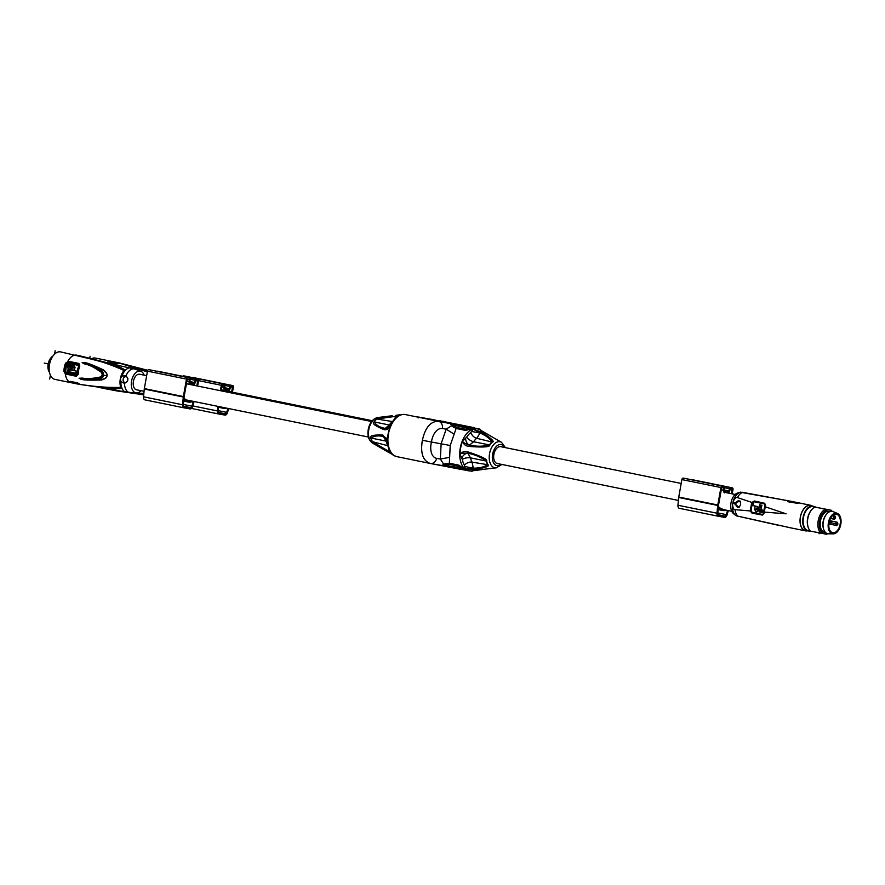 <?xml version="1.0" encoding="UTF-8"?>
<svg xmlns="http://www.w3.org/2000/svg" width="885" height="885" viewBox="0 0 885 885"><rect width="100%" height="100%" fill="white"/><g stroke="black" fill="none" stroke-linecap="round" stroke-linejoin="round"><path stroke-width="1.33" d="M408.87 415.286L438.429 421.304C430.586 421.205 425.242 427.532 422.377 440.276C420.264 453.131 422.886 460.864 430.243 463.452L396.845 456.649A21.472 12.766 101.5 0 0 397.033 456.693M377.74 417.543A13.286 7.91 101.5 0 0 368.879 429.247A13.286 7.91 101.5 0 0 372.541 443.086C368.614 440.188 367.198 435.531 368.315 429.114C369.742 422.587 372.884 418.727 377.74 417.543L392.188 415.751L376.534 418.981A14.116 8.396 -78.5 0 0 373.957 421.902C371.788 423.373 375.03 425.906 383.681 429.479L383.924 429.557C385.96 430.198 388.05 429.28 390.185 426.791L390.396 425.497C392.94 420.121 396.259 416.625 400.352 414.999L402.542 414.468A21.417 12.733 -78.5 0 1 404.025 414.423M387.586 442.987L387.608 440.077L382.597 435.011A1.648 1.305 95.4 0 0 383.36 436.537L383.614 436.559C386.081 437.71 387.409 438.883 387.608 440.077A21.417 12.733 -78.5 0 1 388.249 433.318A21.417 12.733 -78.5 0 1 390.185 426.791L384.953 428.329L383.924 429.557M388.913 452.534L383.105 449.215L388.957 452.567A1.648 0.841 -60.4 0 0 389.002 452.589L392.73 454.613C389.466 451.682 387.663 447.246 387.309 441.305L385.893 437.798M372.541 443.086L383.105 449.215L372.142 441.571A14.116 8.396 -78.5 0 1 370.826 437.964C369.366 435.785 373.293 434.8 382.597 435.011M391.801 453.728L389.068 451.549L389.267 452.744L392.531 454.436M389.267 452.744L388.957 452.567A1.648 0.841 -60.4 0 1 388.758 451.372L372.419 441.681L387.907 445.73M388.869 448.927L389.046 451.45L390.064 451.394M370.826 437.964A1.648 0.785 -12.1 0 0 371.103 438.053L386.181 441.139L383.36 436.537C378.249 435.365 374.167 435.874 371.103 438.053A14.171 8.43 101.5 0 0 372.419 441.681A1.648 1.095 -29.3 0 1 372.142 441.571M382.862 435.022L383.647 436.593L385.882 437.798M399.998 414.788L396.58 415.22A1.648 0.852 83.2 0 0 396.58 415.22A1.648 0.852 83.2 0 0 395.916 416.293L400.717 414.899L396.248 415.264A1.648 0.852 83.2 0 0 396.226 415.264A1.648 0.852 83.2 0 0 395.562 416.326L376.822 419.003L392.365 421.559L393.084 420.906M383.681 429.479A1.648 1.294 -71.6 0 1 384.953 428.329C379.809 427.366 376.236 425.231 374.233 421.924L389.312 425.01L385.24 428.384L388.05 428.03M396.934 416.901L395.872 416.381L394.312 419.368M408.936 415.297L405.418 414.578A21.472 12.766 101.5 0 0 405.23 414.534A21.472 12.766 101.5 0 0 388.559 433.384A21.472 12.766 101.5 0 0 396.845 456.649L394.157 455.62A21.417 12.733 -78.5 0 1 392.962 454.79M473.453 427.521L439.856 420.817A0.996 0.796 100.1 0 1 439.856 420.817L437.201 420.873M462.313 467.346A1.316 0.985 -37.8 0 0 460.72 468.121L465.444 470.167L459.061 465.222L449.359 463.242L450.211 445.487L456.118 428.473L465.82 430.453L473.641 428.019L477.214 428.749A21.472 12.766 -78.5 0 1 478.564 429.148M465.444 470.167L468.641 470.82A21.472 12.766 -78.5 0 1 460.355 447.556A21.472 12.766 -78.5 0 1 477.214 428.749L479.902 429.778A21.417 12.733 101.5 0 0 479.239 429.424A21.417 12.733 101.5 0 0 477.347 428.827A21.417 12.733 101.5 0 0 473.176 429.203L470.787 432.522A20.112 11.959 -78.5 0 0 466.605 437.256L462.656 441.095C463.397 444.17 465.444 445.94 468.796 446.394L469.183 446.438A1.648 0.586 -83 0 1 469.791 445.155L469.791 445.155C476.528 446.615 483.066 446.549 489.427 444.945L473.652 441.737L469.492 445.1C467.335 444.204 466.019 442.08 465.565 438.706M474.194 469.603L474.504 469.548C485.688 467.645 490.157 466.03 487.945 464.713A14.116 8.396 101.5 0 1 486.628 461.107C487.779 459.459 481.617 456.406 468.11 451.969L467.734 451.859C464.459 451.007 461.904 451.848 460.067 454.381L462.302 459.37A20.112 11.959 -78.5 0 0 464.426 465.222L465.422 469.094L474.194 469.603L473.276 468.242L465.422 469.094A21.417 12.733 101.5 0 0 469.172 470.875A21.417 12.733 101.5 0 0 471.517 470.931L468.641 470.82A21.472 12.766 -78.5 0 0 470.035 470.975M474.504 469.548A1.648 1.04 -98.6 0 1 473.597 468.198L465.112 466.55M473.298 468.154L473.597 468.198C479.858 468.054 484.537 466.882 487.613 464.691L472.07 462.125L473.298 468.154M468.796 446.394L469.415 445.111C465.023 443.639 462.766 442.312 462.656 441.095A21.417 12.733 101.5 0 0 460.72 447.622A21.417 12.733 101.5 0 0 460.067 454.381C460.565 453.33 463.154 452.954 467.822 453.264L470.521 457.866L486.296 461.074C480.998 457.18 474.968 454.613 468.198 453.363L467.899 453.297C465.576 453.253 463.574 454.713 461.87 457.667M467.734 451.859L468.198 453.363A1.648 0.586 105.6 0 1 468.11 451.969M469.183 446.438C483.332 447.511 490.19 447.047 489.748 445.033A14.116 8.396 101.5 0 1 492.325 442.124C494.903 441.726 491.385 438.429 481.761 432.223L473.176 429.203L480.135 432.986A1.648 1.029 121.6 0 1 481.484 432.057M481.761 432.223A1.648 1.029 121.6 0 0 480.411 433.163C486.142 435.741 490.013 438.695 492.016 442.013L476.705 438.285L480.112 433.086L471.915 431.515M481.097 430.608L501.518 442.312L505.423 447.644M484.748 432.632L479.902 429.778M501.994 464.47L496.319 467.844L473.353 470.499M477.812 470.134A1.648 0.852 83.2 0 0 477.834 470.134L471.517 470.931M490.954 436.183L484.836 432.688M449.403 457.401L440.354 459.027L441.128 443.739L446.162 429.17L442.423 428.506A14.879 8.839 -82.2 0 0 431.46 442.024L450.211 445.487M453.95 434.048L446.162 429.17L452.932 424.922L449.845 423.329L452.235 426.327L456.118 428.473A1.316 0.785 101.5 0 0 456.671 427.466L466.362 429.435L468.298 428.44L452.932 424.922M444.967 463.718L445.985 465.034L449.491 464.371A1.316 0.785 -78.5 0 0 449.359 463.242L444.967 463.718L443.805 464.393L445.1 465.256L458.928 467.667L459.182 466.351L460.72 468.121A1.316 1.062 100.1 0 1 459.448 469.105L441.659 465.477L445.1 465.256M422.377 440.276L431.46 442.024A14.879 8.828 -74.8 0 0 436.626 458.364L440.354 459.027L443.805 464.393L441.659 465.477L430.442 463.497M462.103 467.103A1.316 0.83 -43.2 0 0 460.609 467.999L458.928 467.667A1.316 0.785 -78.5 0 0 459.437 469.105A1.316 0.785 -78.5 0 1 459.437 469.105L430.353 463.474A6.604 5.31 100.1 0 1 430.342 463.474A6.604 5.31 100.1 0 1 430.243 463.452M415.806 416.547A0.996 0.796 100.1 0 1 415.817 416.558L449.215 423.041L437.511 420.74L443.584 421.437M433.407 419.933L444.281 421.968L433.407 419.933M432.621 419.534L422.842 417.82M423.063 417.842L419.025 417.123L418.162 417.952M474.504 428.196L468.298 428.44A1.316 0.819 64.3 0 0 469.349 429.844M469.625 429.69A1.316 0.973 58.6 0 1 468.453 428.362A1.316 1.062 100.1 0 0 467.645 426.957L479.637 429.081L461.848 425.453L473.265 427.477A6.604 5.31 -79.9 0 1 474.747 428.086M452.235 426.327L453.673 425.475L456.671 427.466M823.504 528.732A10.509 6.25 -78.5 0 1 823.404 528.411A10.509 6.25 -78.5 0 1 823.183 521.32A10.509 6.25 -78.5 0 1 826.225 514.561A10.509 6.25 -78.5 0 1 826.435 514.318M829.776 511.652A10.731 6.383 101.5 0 0 828.891 511.364A10.731 6.383 101.5 0 0 820.506 520.778A10.731 6.383 101.5 0 0 824.599 532.405A10.731 6.383 101.5 0 0 825.528 532.482M827.165 533.555A12.224 7.268 -78.5 0 1 824.455 533.887A12.224 7.268 -78.5 0 1 819.632 520.623A12.224 7.268 -78.5 0 1 829.123 509.893A12.224 7.268 -78.5 0 1 831.701 511.309M831.281 510.258L814.996 507.094L831.281 510.258A13.209 7.854 -78.5 0 1 832.188 511.364M827.63 533.688A13.209 7.854 -78.5 0 1 826.623 534.252L810.328 531.088A13.209 7.854 101.5 0 1 808.127 527.161A13.209 7.854 101.5 0 1 807.861 518.245A13.209 7.854 101.5 0 1 811.678 509.738A13.209 7.854 101.5 0 1 814.996 507.094M808.127 527.161L807.905 526.431A12.224 7.268 -78.5 0 1 807.662 518.19A12.224 7.268 -78.5 0 1 811.191 510.324L811.678 509.738M817.209 507.47L813.105 506.629A12.224 7.268 101.5 0 0 803.503 517.338A12.224 7.268 101.5 0 0 808.215 530.58L810.24 530.989M811.357 505.988L814.753 506.585L811.357 505.988A12.888 7.666 -78.5 0 0 803.115 517.271A12.888 7.666 -78.5 0 0 806.567 530.624L809.963 531.232A12.888 7.666 -78.5 0 0 810.439 531.111M814.753 506.585A12.888 7.666 -78.5 0 1 815.472 507.116M806.567 530.624L803.967 530.093A12.888 7.666 101.5 0 1 800.516 516.74A12.888 7.666 101.5 0 1 808.757 505.457M807.585 530.812A13.043 7.766 -78.5 0 1 805.45 530.856A13.043 7.766 -78.5 0 1 800.416 516.718A13.043 7.766 -78.5 0 1 810.66 505.291A13.043 7.766 -78.5 0 1 812.563 506.143M791.09 501.552L787.75 501.695L796.566 503.156M764.065 512.072L786.101 513.809L765.105 506.751L763.7 513.4L762.461 514.605L752.128 512.559L750.148 510.944L751.741 502.547L754.385 500.998L764.695 503.288L765.569 505.302L763.954 513.577L762.405 515.081L752.018 513.156L750.148 510.944L735.037 509.649C733.742 509.749 732.924 508.034 732.581 504.494L733.178 501.397A12.335 7.334 -78.5 0 1 740.28 492.237L791.101 501.308L741.796 492.204M750.845 510.922L752.46 502.614L737.382 497.58C736.231 496.983 734.827 498.255 733.178 501.397M737.327 516.043L791.234 527.958M787.75 501.695L791.179 501.828M796.942 503.023L794.42 502.226A13.043 7.766 101.5 0 1 795.029 502.193L791.124 501.397A13.043 7.766 101.5 0 1 792.031 501.496L798.104 502.735M791.124 501.397L794.365 502.536M791.101 501.308A13.043 7.766 -78.5 0 1 791.444 501.408L790.836 501.264M733.532 503.078L740.258 501.209L740.634 504.527L739.163 507.326L733.532 503.078M736.309 515.833L735.568 515.335A12.335 7.334 -78.5 0 1 732.581 504.494M740.756 492.115A12.335 7.334 -78.5 0 0 740.28 492.237L737.747 492.956A11.062 6.582 101.5 0 0 731.098 502.392A11.062 6.582 101.5 0 0 733.521 513.676L735.568 515.335M678.408 500.423L497.237 463.497A8.585 5.111 -78.5 0 1 493.918 454.193A8.585 5.111 -78.5 0 1 500.667 446.671L681.196 483.453M752.46 502.614L754.263 501.585L764.574 503.742L764.828 506.762L765.127 505.368A19.027 11.317 101.5 0 0 763.578 513.333L762.494 514.439L752.184 512.338L751.199 510.811A18.839 11.206 -78.5 0 1 752.748 502.846L754.219 501.817L764.54 503.919L765.127 505.368M765.105 506.751L763.954 513.577M756.376 508.82A18.928 11.251 101.5 0 0 756.244 509.694L757.328 509.915M755.115 506.408L757.571 506.895L755.115 506.408A19.393 11.538 101.5 0 0 754.584 509.362L756.299 512.205L758.401 510.147A19.459 11.571 -78.5 0 1 759.584 504.782L759.872 504.837A18.961 11.273 101.5 0 0 759.219 507.249L759.761 507.348A19.47 11.582 101.5 0 1 760.403 504.948L761.642 505.202A19.481 11.594 -78.5 0 0 760.89 508.123L762.273 510.733A19.503 11.605 -78.5 0 0 762.073 512.503L760.834 512.249A19.492 11.594 101.5 0 1 761.034 510.479L760.602 509.683A19.481 11.594 -78.5 0 0 760.292 512.138L759.053 511.895A19.47 11.582 101.5 0 1 759.363 509.428L758.821 509.317A18.961 11.273 101.5 0 0 758.699 510.191L756.454 512.227M760.868 509.849A18.994 11.295 101.5 0 0 760.591 512.194L760.292 512.138M760.049 507.404L759.219 507.249A19.459 11.571 101.5 0 0 758.821 509.317M762.073 512.503L762.372 512.559A19.016 11.306 101.5 0 1 762.571 510.778L761.177 508.178A18.994 11.295 101.5 0 1 761.941 505.258L760.403 504.948M753.522 503.554A19.359 11.516 101.5 0 0 752.958 505.601L757.649 506.552A19.437 11.56 101.5 0 0 757.04 509.86L755.956 509.638L757.04 509.86M756.244 509.694L755.956 509.638A19.415 11.549 -78.5 0 1 756.078 508.764L756.885 508.919A19.437 11.56 -78.5 0 1 757.283 506.851M739.572 506.906A3.241 2.611 100.1 0 1 736.818 506.685A3.241 2.611 100.1 0 1 735.944 503.532A3.241 2.611 100.1 0 1 737.88 500.987A3.241 2.611 100.1 0 1 740.48 501.751M798.17 502.857L794.42 502.226M820.738 533.212A13.209 7.854 -78.5 0 1 818.271 520.358A13.209 7.854 -78.5 0 1 825.406 509.218M823.404 528.411L823.603 529.064A11.394 6.781 101.5 0 1 823.371 521.376A11.394 6.781 -78.5 0 1 826.656 514.041A11.394 6.781 -78.5 0 1 833.062 511.618L837.376 513.4A10.509 6.25 -78.5 0 1 840.75 524.573A10.509 6.25 -78.5 0 1 833.216 533.854A10.509 6.25 -78.5 0 1 828.448 522.393A10.509 6.25 -78.5 0 1 837.376 513.4M823.603 529.064A11.394 6.781 101.5 0 0 828.537 533.799L833.216 533.854M840.108 524.462A9.414 5.598 101.5 0 0 836.48 514.262A9.414 5.598 101.5 0 0 829.079 522.504A9.414 5.598 101.5 0 0 832.719 532.704A9.414 5.598 101.5 0 0 840.108 524.462M60.711 351.92A14.038 8.352 101.5 0 0 60.589 351.887A14.038 8.352 101.5 0 0 60.457 351.865A14.038 8.352 101.5 0 0 49.582 364.078A14.038 8.352 101.5 0 0 54.981 379.399A14.038 8.352 101.5 0 0 55.102 379.422M79.661 355.781L114.065 364.476M115.647 365.461C122.982 368.37 125.803 370.063 124.121 370.549L124.033 370.527C121.986 368.171 118.999 366.49 115.05 365.45L111.355 363.923L135.084 369.111A12.102 7.191 101.5 0 0 134.288 368.89A12.102 7.191 101.5 0 0 126.035 375.705L127.86 378.647L127.794 380.096L127.396 381.313L124.531 383.459L120.946 381.546L120.349 378.592L122.008 376.081L126.035 375.705M140.992 390.694A11.062 6.582 -78.5 0 1 136.511 392.929A11.062 6.582 -78.5 0 1 135.969 392.874A11.062 6.582 -78.5 0 1 131.599 380.86A11.062 6.582 -78.5 0 1 140.184 371.147A11.062 6.582 -78.5 0 1 140.914 371.346A11.062 6.582 -78.5 0 1 144.155 375.163M111.145 388.615C118.977 388.891 122.219 388.482 120.847 387.398L120.758 387.376C118.004 388.692 114.619 389.035 110.592 388.415L106.499 388.216L126.068 392.199A12.39 7.368 -78.5 0 1 120.946 381.546M108.025 388.526L82.106 384.732M73.676 382.807A13.706 8.153 -78.5 0 1 73.167 382.762A4.668 2.777 -78.5 0 1 73.112 382.751L72.913 382.718A4.668 2.777 -78.5 0 1 72.858 382.707A13.706 8.153 -78.5 0 1 71.563 382.243L70.136 381.358L77.913 383.072M78.19 383.293L75.369 382.707A42.945 25.543 101.5 0 1 74.794 382.563L73.765 382.386M54.981 379.399L71.11 382.685A14.038 8.352 -78.5 0 0 71.231 382.718L74.34 383.039M73.698 382.674A43.276 25.742 101.5 0 1 71.563 382.243L71.209 382.497A14.038 8.352 101.5 0 0 72.537 382.984L72.913 382.718M120.46 378.138A12.39 7.368 101.5 0 1 124.033 370.527C110.26 364.144 94.452 359.011 76.597 355.151A14.038 8.352 -78.5 0 1 76.718 355.173A14.038 8.352 -78.5 0 1 76.818 355.195A14.038 8.352 -78.5 0 1 76.873 355.217M68.466 361.323L65.512 363.215A14.038 8.352 -78.5 0 0 63.93 371.324L65.379 373.968L76.42 376.324L78.212 374.222A13.939 8.297 -78.5 0 1 79.783 366.124L78.92 363.447L68.466 361.323L68.001 363.226L78.455 365.361L78.677 366.08A13.308 7.91 101.5 0 0 77.172 373.813L76.696 374.388L66.253 372.264L65.767 371.49A13.375 7.954 -78.5 0 1 67.271 363.757L68.001 363.226M71.209 382.497L70.136 381.358A42.945 25.543 101.5 0 0 72.99 382.231L74.052 382.453M77.637 382.928A42.945 25.543 -78.5 0 1 77.515 382.884L70.092 381.324M77.471 382.851L79.716 384.223M79.915 384.322L79.96 384.344C94.772 386.723 108.357 387.73 120.758 387.376A12.39 7.368 101.5 0 1 120.283 379.045M101.443 380.019C105.094 378.946 106.941 377.563 106.996 375.882C107.583 374.311 106.388 372.297 103.423 369.841C78.245 358.259 84.86 364.189 82.128 362.695L88.356 364.122L102.616 371.423L103.689 375.196L102.737 377.309L101.288 378.249L85.403 379.377L79.097 378.26C82.25 377.939 73.555 380.749 101.443 380.019L101.41 379.632C71.563 379.831 82.814 377.895 79.13 378.26M103.423 369.841L103.235 370.195C90.093 364.41 83.732 362.009 84.175 363.005L82.15 362.695L84.064 363.647C86.343 365.118 87.792 362.961 101.554 372.441L102.251 374.919L100.68 376.922C84.484 380.24 83.909 377.685 81.265 378.149L79.097 378.26M127.484 381.114A2.976 2.389 100.1 0 1 124.519 382.375A2.976 2.389 100.1 0 1 123.17 379.123A2.976 2.389 100.1 0 1 125.581 376.645A2.976 2.389 100.1 0 1 127.882 378.857M144.045 391.314L136.489 389.776A7.932 4.713 -78.5 0 1 133.436 381.181A7.932 4.713 -78.5 0 1 139.664 374.244L146.656 375.671M80.369 384.455L106.499 388.216M111.643 363.978L115.05 365.45L76.597 355.151A14.038 8.352 -78.5 0 0 67.835 361.312L67.824 362.507L78.61 364.653L79.772 366.124M65.966 374.2L65.014 371.423A13.651 8.12 101.5 0 1 66.541 363.536L67.824 362.507M78.677 366.08L79.13 366.102A13.563 8.065 -78.5 0 0 77.603 373.979L76.42 376.324M73.698 364.62L75.07 367.386A13.341 7.932 101.5 0 0 74.428 370.328L71.851 369.808A14.016 8.341 101.5 0 1 72.249 367.729L73.057 367.894A14.005 8.33 101.5 0 1 73.289 367.032L72.194 366.81A14.016 8.341 -78.5 0 0 71.508 370.107L76.276 371.08A13.972 8.308 -78.5 0 0 76.088 373.193L69.948 371.943A14.027 8.341 101.5 0 1 70.811 366.523L73.499 364.576L74.672 367.319A13.994 8.33 -78.5 0 0 74.041 370.251M73.455 367.972L72.249 367.729M72.349 367.751A13.352 7.943 101.5 0 1 72.581 366.877L73.676 367.098M71.951 369.83A13.352 7.943 101.5 0 0 71.895 370.173L76.663 371.147A13.308 7.921 101.5 0 0 76.497 373.26L76.088 373.193M69.063 364.543L67.415 364.211L69.063 364.543A13.375 7.954 101.5 0 0 68.51 366.246L68.886 367.032M70.678 367.408L70.136 367.286A13.375 7.954 101.5 0 1 70.855 364.908L70.457 364.83A14.027 8.341 -78.5 0 0 69.749 367.22L70.291 367.33A14.027 8.341 -78.5 0 0 69.893 369.41L69.34 369.299A14.027 8.341 -78.5 0 0 69.107 371.777L67.857 371.512A14.038 8.352 101.5 0 1 68.178 368.525L66.873 365.925A14.038 8.352 101.5 0 1 67.415 364.211M69.727 369.377A13.375 7.954 101.5 0 0 69.506 371.844L69.107 371.777M73.289 367.032L72.581 366.877M69.207 364.576A14.038 8.352 101.5 0 0 68.488 366.965L68.123 366.18A14.038 8.352 -78.5 0 1 68.665 364.465M101.554 372.441L102.151 371.888L102.981 373.094L103.08 375.074L101.034 377.652L85.403 379.377M88.356 364.122L102.151 371.888L103.235 370.195C106.266 372.53 107.483 374.41 106.897 375.859C106.886 377.43 105.061 378.68 101.41 379.632L100.68 376.922M73.754 382.386L73.599 383.194L74.661 383.249A14.038 8.352 -78.5 0 0 75.214 383.482L79.119 384.278A14.038 8.352 -78.5 0 0 79.75 384.455A14.038 8.352 -78.5 0 0 80.668 384.555L80.668 384.555M73.599 383.194L74.794 382.563M75.369 382.707L75.214 383.482M95.536 358.093A14.038 8.352 101.5 0 0 95.414 358.06A14.038 8.352 101.5 0 0 95.292 358.038A14.038 8.352 101.5 0 0 91.929 358.536M147.341 371.866L120.006 363.315M119.785 363.326L117.207 363.812L109.873 362.319L111.532 361.976A13.706 8.153 -78.5 0 1 112.915 361.976A4.668 2.777 -78.5 0 1 112.97 361.987L113.18 362.02A4.668 2.777 -78.5 0 1 113.225 362.031A13.706 8.153 -78.5 0 1 113.722 362.164M112.915 361.976L111.421 361.334L112.716 361.6A14.038 8.352 101.5 0 0 111.3 361.6L109.806 362.341L117.207 363.812M143.846 393.471L132.673 392.785M125.095 392L106.067 388.891A14.038 8.352 -78.5 0 1 105.934 388.869A14.038 8.352 -78.5 0 1 104.054 388.061M141.334 394.389L143.735 394.577M147.596 370.682L146.058 370.074L147.718 370.406M147.541 370.859L120.117 363.304A13.983 8.319 -78.5 0 0 119.906 363.315M114.641 362.927L113.789 361.81L113.623 362.618A42.945 25.543 101.5 0 0 113.623 362.618L114.641 362.927A42.945 25.543 101.5 0 1 115.227 362.994L118.269 363.613M111.3 361.6L111.532 361.976A43.276 25.742 101.5 0 1 113.689 362.297M106.974 362.43A14.038 8.352 -78.5 0 1 111.421 361.334L113.225 362.031M95.414 358.06L111.543 361.357A14.038 8.352 -78.5 0 0 111.421 361.334L113.18 362.02M147.563 370.782L145.925 370.041M122.23 363.68L147.762 370.317M142.861 394.699L116.377 390.838L142.894 394.71M143.746 394.467L141.191 394.367L143.702 394.876M107.815 389.245L143.746 394.433M113.789 361.81L120.194 363.115A14.038 8.352 -78.5 0 1 120.825 363.292L120.814 363.381M114.773 362.242A14.038 8.352 -78.5 0 1 115.371 362.219L119.276 363.016A14.038 8.352 -78.5 0 1 120.194 363.115M115.227 362.994L115.371 362.219M150.428 369.952A1.648 0.985 101.5 0 0 150.417 369.952L148.757 369.653A1.648 0.985 101.5 0 0 147.474 371.147L144.332 388.592A3.308 1.969 101.5 0 0 144.266 389.046L143.525 396.801A3.308 1.969 101.5 0 0 144.875 399.854A3.308 1.969 101.5 0 0 144.897 399.865L183.87 407.808M194.103 401.513L192.62 406.536A3.308 1.969 -78.5 0 1 190.175 408.925L183.925 407.819A3.308 1.969 -78.5 0 1 183.903 407.808A3.308 1.969 -78.5 0 1 182.553 404.755L183.295 397A3.308 1.969 -78.5 0 1 183.361 396.546L186.503 379.101A1.648 0.985 -78.5 0 1 187.786 377.607L189.434 377.906A1.648 0.985 -78.5 0 1 190.131 379.399L189.932 381.689A1.648 0.985 101.5 0 0 190.607 383.194A1.648 0.985 101.5 0 0 190.817 383.194A9.58 5.697 -78.5 0 1 192.034 383.227A9.58 5.697 -78.5 0 1 192.996 383.581A1.648 0.985 101.5 0 0 193.162 383.647A1.648 0.985 101.5 0 0 194.39 382.486L195.076 380.284A1.648 0.985 -78.5 0 1 196.282 379.112L158.902 371.457A1.648 0.985 101.5 0 0 158.913 371.457A1.648 0.985 101.5 0 0 158.902 371.457L157.253 371.158A1.648 0.985 101.5 0 0 156.8 371.246M150.417 369.952A1.648 0.985 101.5 0 0 150.406 369.952L189.434 377.906A1.648 0.985 -78.5 0 1 189.445 377.906L150.417 369.952M197.93 379.411A1.648 0.985 -78.5 0 1 197.941 379.411A1.648 0.985 -78.5 0 1 198.572 381.236L197.565 386.037M196.813 385.893L197.687 380.672L196.039 380.384L195.087 382.84A2.943 1.748 -78.5 0 1 192.908 384.909A2.943 1.748 -78.5 0 1 192.609 384.798A8.286 4.934 101.5 0 0 191.768 384.488A8.286 4.934 101.5 0 0 190.729 384.466A2.943 1.748 -78.5 0 1 190.352 384.455A2.943 1.748 -78.5 0 1 189.147 381.789L189.191 379.167L187.255 379.2L184.113 396.657A2.013 1.195 101.5 0 0 184.5 398.571A19.426 11.549 101.5 0 0 188.361 400.717A19.426 11.549 101.5 0 0 190.618 400.805M193.207 401.336A3.341 1.98 -78.5 0 1 193.173 401.347A20.742 12.335 -78.5 0 1 188.096 402.011A20.742 12.335 -78.5 0 1 183.98 399.721A3.341 1.98 -78.5 0 1 183.848 399.566L183.35 404.677A1.98 1.184 101.5 0 0 184.168 406.514A1.98 1.184 101.5 0 0 184.18 406.525L190.43 407.631A1.98 1.184 101.5 0 0 191.89 406.193L193.328 401.359M220.354 390.683L221.327 385.274A1.648 0.985 -78.5 0 1 222.611 383.78L224.259 384.079A1.648 0.985 -78.5 0 1 224.281 384.079A1.648 0.985 -78.5 0 1 224.956 385.583L224.757 387.862A1.648 0.985 101.5 0 0 225.443 389.367A1.648 0.985 101.5 0 0 225.642 389.367A9.58 5.697 -78.5 0 1 226.859 389.4A9.58 5.697 -78.5 0 1 227.832 389.754A1.648 0.985 101.5 0 0 227.998 389.82A1.648 0.985 101.5 0 0 229.226 388.659L229.901 386.457A1.648 0.985 -78.5 0 1 231.107 385.296L193.738 377.63A1.648 0.985 101.5 0 0 193.738 377.63A1.648 0.985 101.5 0 0 193.726 377.63L192.078 377.342A1.648 0.985 101.5 0 0 191.625 377.43M224.259 384.079L185.23 376.125A1.648 0.985 101.5 0 0 185.242 376.125A1.648 0.985 101.5 0 0 185.23 376.125L183.582 375.837A1.648 0.985 101.5 0 0 182.708 376.302M228.673 408.56L227.445 412.709A3.308 1.969 -78.5 0 1 225 415.098L218.761 413.992A3.308 1.969 -78.5 0 1 218.728 413.981A3.308 1.969 -78.5 0 1 217.378 410.928L217.821 406.348M193.726 377.63L232.755 385.583A1.648 0.985 -78.5 0 1 232.766 385.583A1.648 0.985 -78.5 0 1 233.397 387.409L232.401 392.221M231.649 392.066L232.512 386.845L230.863 386.557L229.923 389.013A2.943 1.748 -78.5 0 1 227.733 391.081A2.943 1.748 -78.5 0 1 227.445 390.971A8.286 4.934 101.5 0 0 226.604 390.661A8.286 4.934 101.5 0 0 225.553 390.639A2.943 1.748 -78.5 0 1 225.177 390.628A2.943 1.748 -78.5 0 1 223.971 387.962L224.016 385.34L222.367 385.052L221.106 390.838M226.372 408.096A20.742 12.335 -78.5 0 1 222.931 408.184A20.742 12.335 -78.5 0 1 219.79 406.746M218.595 406.514L218.186 410.861A1.98 1.184 101.5 0 0 218.993 412.687A1.98 1.184 101.5 0 0 219.015 412.698L225.255 413.804A1.98 1.184 101.5 0 0 226.715 412.366L227.899 408.405M684.857 478.398A1.648 0.985 101.5 0 0 684.835 478.398L683.176 478.099A1.648 0.985 101.5 0 0 681.892 479.581L678.751 497.038A3.308 1.969 101.5 0 0 678.684 497.481L677.943 505.247A3.308 1.969 101.5 0 0 679.293 508.3A3.308 1.969 101.5 0 0 679.315 508.311L718.288 516.243M728.333 510.59L727.039 514.981A3.308 1.969 -78.5 0 1 724.594 517.371L718.355 516.254A3.308 1.969 -78.5 0 1 718.321 516.254A3.308 1.969 -78.5 0 1 716.972 513.2L717.713 505.435A3.308 1.969 -78.5 0 1 717.779 504.992L720.921 487.535A1.648 0.985 -78.5 0 1 722.204 486.053L723.853 486.341A1.648 0.985 -78.5 0 1 724.549 487.845L724.35 490.135A1.648 0.985 101.5 0 0 725.025 491.629A1.648 0.985 101.5 0 0 725.235 491.64A9.58 5.697 -78.5 0 1 726.452 491.673A9.58 5.697 -78.5 0 1 727.415 492.027A1.648 0.985 101.5 0 0 727.581 492.082A1.648 0.985 101.5 0 0 728.809 490.921L729.494 488.719A1.648 0.985 -78.5 0 1 730.7 487.558L693.32 479.902A1.648 0.985 101.5 0 0 693.331 479.902A1.648 0.985 101.5 0 0 693.32 479.902L691.672 479.604A1.648 0.985 101.5 0 0 691.218 479.692M684.835 478.398A1.648 0.985 101.5 0 0 684.824 478.387L723.853 486.341A1.648 0.985 -78.5 0 1 723.864 486.352L684.835 478.398M693.331 479.902L732.36 487.856A1.648 0.985 -78.5 0 1 732.36 487.856A1.648 0.985 -78.5 0 1 732.99 489.682L732.127 493.841M731.375 493.686L732.105 489.117L730.457 488.819L729.505 491.286A2.943 1.748 -78.5 0 1 728.366 493.067M724.771 492.901A2.943 1.748 -78.5 0 1 723.565 490.224L723.609 487.613L721.673 487.646L718.531 505.092A2.013 1.195 101.5 0 0 718.919 507.016A19.426 11.549 101.5 0 0 722.779 509.163M726.474 510.214A20.742 12.335 -78.5 0 1 722.514 510.457A20.742 12.335 -78.5 0 1 718.399 508.156A3.341 1.98 -78.5 0 1 718.266 508.012L717.768 513.123A1.98 1.184 101.5 0 0 718.587 514.959A1.98 1.184 101.5 0 0 718.598 514.959L724.848 516.066A1.98 1.184 101.5 0 0 726.308 514.639L727.558 510.435M819.244 532.903L819.067 533.799M831.17 522.781L834.599 523.489M44.25 363.104L48.133 363.79M49.66 379.034L50.412 375.185M54.483 354.21L55.158 350.748M90.115 356.268L89.772 358.027M429.867 463.375L400.684 457.434M405.607 414.611A21.472 12.766 101.5 0 0 405.418 414.578L402.542 414.468A21.417 12.733 -78.5 0 0 400.717 414.899M395.495 456.251A21.417 12.733 -78.5 0 1 394.157 455.62L392.719 454.79M387.84 445.432A6.604 4.447 149.3 0 0 387.73 445.409A14.669 8.717 -78.5 0 1 386.181 441.139A6.604 3.042 -11.1 0 1 387.331 441.526M373.957 421.902A1.648 0.752 33.8 0 1 374.233 421.924A14.171 8.43 101.5 0 1 376.822 419.003A1.648 1.073 50.5 0 0 376.534 418.981M390.573 425.11A6.604 2.909 -147.2 0 1 389.312 425.01A14.669 8.717 -78.5 0 1 392.365 421.559A6.604 4.348 51.9 0 0 392.586 421.592M472.712 470.776A1.316 1.316 0 0 1 471.473 471.24A1.316 1.062 -79.9 0 1 471.451 471.229L471.473 471.24A1.316 1.062 -79.9 0 0 472.435 470.809M465.3 470.145L459.492 469.116A1.316 1.316 0 0 1 459.437 469.105M440.442 420.795A21.472 12.766 101.5 0 0 440.243 420.751A21.472 12.766 101.5 0 0 440.055 420.718A21.472 12.766 101.5 0 0 438.617 420.596M487.945 464.713A1.648 1.095 150.7 0 1 487.613 464.691A14.171 8.43 -78.5 0 1 486.296 461.074A1.648 0.785 167.9 0 0 486.628 461.107M462.302 459.37A6.604 3.042 -11.1 0 1 470.521 457.866A14.669 8.717 101.5 0 0 472.07 462.125A6.604 4.447 149.3 0 0 464.426 465.222M496.319 467.844A13.286 7.91 -78.5 0 1 494.859 467.811A13.286 7.91 -78.5 0 1 489.615 453.385A13.286 7.91 -78.5 0 1 499.937 441.726A13.286 7.91 -78.5 0 1 501.518 442.312M492.325 442.124A1.648 1.073 -129.5 0 0 492.016 442.013A14.171 8.43 -78.5 0 0 489.427 444.945A1.648 0.752 -146.2 0 1 489.748 445.033M470.787 432.522A6.604 4.348 51.9 0 0 476.705 438.285A14.669 8.717 101.5 0 0 473.652 441.737A6.604 2.909 -147.2 0 1 466.605 437.256M459.061 465.222A1.316 0.785 -78.5 0 1 459.182 466.351L449.491 464.371M436.637 458.375A6.604 5.31 100.1 0 1 430.353 463.474L430.055 463.419M465.82 430.453A1.316 0.785 101.5 0 0 466.362 429.435L466.616 428.119A1.316 0.785 -78.5 0 1 467.645 426.957L438.429 421.304A6.604 5.31 100.1 0 1 442.434 428.506M451.162 423.661L415.817 416.558A0.996 0.796 100.1 0 1 415.839 416.558M432.632 419.534L450.034 423.439M480.444 430.088A1.316 1.062 -79.9 0 0 479.637 429.081A1.316 0.785 -78.5 0 1 479.692 429.092M500.987 464.26A10.731 6.383 -78.5 0 1 496.894 465.621A10.731 6.383 -78.5 0 1 492.657 453.972A10.731 6.383 -78.5 0 1 500.998 444.547A10.731 6.383 -78.5 0 1 504.417 447.434M796.024 503.366A13.043 7.766 -78.5 0 1 799.1 502.934A13.043 7.766 101.5 0 1 799.21 502.957L796.135 503.288M787.705 501.673A13.043 7.766 -78.5 0 1 790.438 501.198M742.261 492.48A13.043 7.766 101.5 0 0 737.382 497.58M735.037 509.649A13.043 7.766 101.5 0 0 737.681 516.077M799.332 502.979A13.043 7.766 101.5 0 0 799.21 502.957L810.66 505.291M751.741 502.547L752.748 502.846M754.385 500.998L754.219 501.817M764.695 503.288L764.54 503.919M762.405 515.081L762.494 514.439M752.018 513.156L752.184 512.338M750.159 510.711L751.199 510.811M837.697 523.146A1.681 1.007 101.5 0 0 837.022 522.172A1.681 1.007 101.5 0 0 835.694 523.643A1.681 1.007 101.5 0 0 836.347 525.469A1.681 1.007 101.5 0 0 837.354 524.838M836.602 523.82A1.029 0.608 101.5 0 0 837.807 524.031A1.029 0.608 101.5 0 0 836.602 523.82M828.924 523.466A1.681 1.007 101.5 0 0 829.577 524.274A1.681 1.007 101.5 0 0 830.584 523.632M829.831 522.615A1.029 0.608 101.5 0 0 831.026 522.825A1.029 0.608 101.5 0 0 829.831 522.615M830.926 521.951A1.681 1.007 101.5 0 0 830.252 520.966A1.681 1.007 101.5 0 0 829.322 521.475M835.418 516.873A1.681 1.007 101.5 0 0 834.732 515.889A1.681 1.007 101.5 0 0 833.416 517.371A1.681 1.007 101.5 0 0 834.057 519.196A1.681 1.007 101.5 0 0 835.075 518.555M834.323 517.548A1.029 0.608 101.5 0 0 835.517 517.758A1.029 0.608 101.5 0 0 834.323 517.548M50.899 357.894A9.082 5.398 101.5 0 0 48.409 370.085M52.834 356.168A9.414 5.598 101.5 0 0 48.255 363.857A9.414 5.598 101.5 0 0 49.527 372.43M72.88 383.039A14.038 8.352 101.5 0 0 73.621 383.083M124.121 370.549A12.39 7.368 101.5 0 0 120.67 377.63M122.008 376.081A12.39 7.368 -78.5 0 1 130.903 367.906A12.39 7.368 -78.5 0 1 131.013 367.928M124.531 383.459A12.102 7.191 101.5 0 0 129.675 392.641A12.102 7.191 101.5 0 0 130.272 392.708L126.068 392.199A12.39 7.368 -78.5 0 0 126.179 392.221M120.294 379.599A12.39 7.368 101.5 0 0 120.847 387.398M72.548 382.984L71.11 382.685A14.038 8.352 -78.5 0 1 65.379 373.968L65.811 372.851M77.57 382.895L79.96 384.344A13.983 8.319 -78.5 0 1 79.805 384.267M67.802 363.237L67.525 361.379M78.455 365.361L78.92 363.447M77.172 373.813L78.212 374.222M66.132 372.972L76.575 375.107L76.696 374.388M66.065 372.176L65.114 373.791M65.767 371.49L63.93 371.324M67.271 363.757L65.512 363.215M66.121 372.972L66.253 372.264M106.996 375.882L102.251 374.919M102.184 373.381L103.6 372.873M101.609 376.302L102.737 377.309M120.493 363.326L117.329 363.801M113.623 362.618A42.945 25.543 101.5 0 0 109.873 362.319L109.806 362.341M112.97 361.987L113.037 361.655A14.038 8.352 101.5 0 1 113.778 361.876M112.76 361.6L111.543 361.357A14.038 8.352 -78.5 0 1 111.643 361.379M143.525 396.801L182.553 404.755M183.295 397L144.266 389.046M144.332 388.592L183.361 396.546M186.503 379.101L147.474 371.147M148.757 369.653L187.786 377.607M189.943 381.579L194.39 382.486M195.076 380.284L190.131 379.278M157.253 371.158L196.282 379.112M197.82 381.07L195.762 380.661M192.609 384.798L190.872 384.444M186.879 381.324L189.147 381.789M189.335 379.499L187.299 379.079M190.43 407.631L183.737 406.259M183.372 404.456L191.89 406.193M218.706 413.981L191.514 408.439L218.728 413.981M192.797 405.916L217.378 410.928M221.327 385.274L198.627 380.65M183.582 375.837L222.611 383.78M224.768 387.752L229.226 388.659M229.901 386.457L224.967 385.451M192.078 377.342L231.107 385.296M232.655 387.254L230.598 386.834M227.445 390.971L225.708 390.617M221.704 387.497L223.971 387.962M224.17 385.672L222.124 385.252M225.255 413.804L218.573 412.443M218.208 410.64L226.715 412.366M677.943 505.247L716.972 513.2M717.713 505.435L678.684 497.481M678.751 497.038L717.779 504.992M720.921 487.535L681.892 479.581M683.176 478.099L722.204 486.053M724.361 490.013L728.809 490.921M729.494 488.719L724.549 487.712M691.672 479.604L730.7 487.558M732.238 489.516L730.18 489.095M721.297 489.759L723.565 490.224M723.764 487.934L721.717 487.524M724.848 516.066L718.155 514.705M717.79 512.902L726.308 514.639M388.017 428.041L390.396 425.497M438.495 420.574L475.997 428.34M465.366 470.156L459.47 469.105M418.162 417.499L419.014 417.123M480.699 430.232A1.316 1.316 0 0 0 479.648 429.081L461.915 425.475M481.882 469.636L477.834 470.134M825.373 532.327L823.404 531.918M829.566 511.74L827.597 511.342M805.45 530.856L789.199 527.548M779.431 525.524L736.42 515.855M731.762 511.298L718.963 508.687M735.192 494.461L723.886 492.16M830.174 524.208L836.347 525.469L837.929 524.053L837.022 522.172L829.566 520.645M828.858 524.119L831.159 522.847L829.51 520.811M830.473 518.466L834.057 519.196L835.65 517.78L834.732 515.889L832.741 515.49M52.901 356.08L50.401 358.37L48 364.609L48.376 370.284L49.549 372.541M60.589 351.887L114.198 364.498M140.914 371.346L135.084 369.111M136.511 392.929L130.272 392.708M108.07 388.537L81.73 384.698M368.425 437.035L186.248 399.92M371.589 421.503L186.436 383.769M73.698 383.216L79.75 384.455M98.268 387.298L116.377 390.838M372.242 420.718L221.261 389.942M114.419 362.153L113.037 361.655M147.773 370.306L121.942 363.591M183.903 407.808L144.875 399.854M190.153 382.84L192.034 383.227M197.941 379.411L158.913 371.457M190.729 384.466L192.908 384.909M186.458 383.659L190.352 384.455M183.693 401.115L188.096 402.011M224.281 384.079L185.242 376.125M224.978 389.024L226.859 389.4M225.553 390.639L227.733 391.081M221.283 389.831L225.177 390.628M218.529 407.288L222.931 408.184M718.321 516.254L679.293 508.3M724.572 491.286L726.452 491.673M718.111 509.561L722.514 510.457"/></g></svg>
